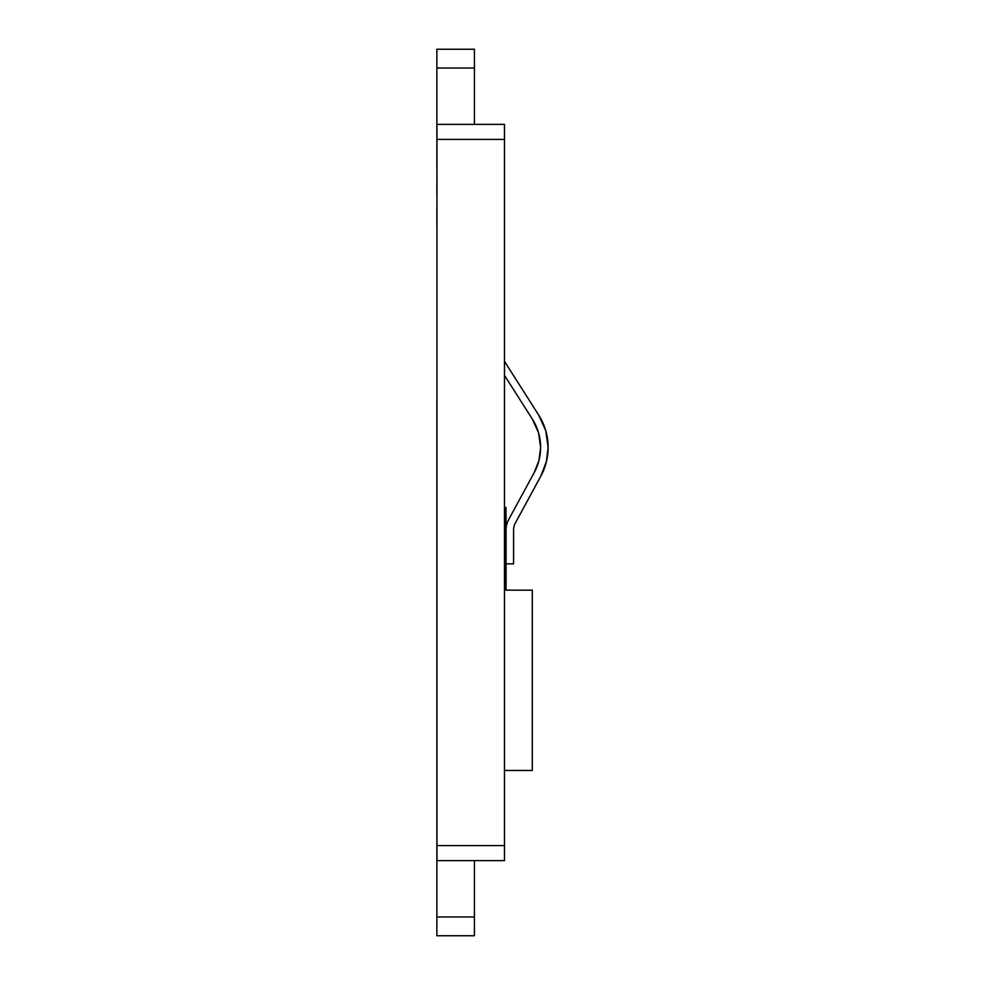 <?xml version="1.0" encoding="UTF-8"?>
<svg xmlns="http://www.w3.org/2000/svg" width="985" height="985" viewBox="0 0 985 985"><rect width="100%" height="100%" fill="white"/><g stroke="black" fill="none" stroke-linecap="round" stroke-linejoin="round"><path stroke-width="1.48" d="M506.056 515.044L506.056 590.163L506.056 515.044M505.982 590.163L505.982 507.521L505.982 590.163L532.282 590.163L532.282 770.467L504.48 770.467L532.282 770.467L532.282 590.163L506.056 590.163M504.48 507.521L505.982 507.521L504.48 507.521M436.872 830.577L436.872 417.369L436.872 916.973L474.438 916.973L474.438 935.75L474.438 916.973L436.872 916.973L436.872 935.75L474.438 935.75L436.872 935.75L436.872 842.163M436.872 417.369L436.872 402.348L436.872 417.369M436.872 68.027L436.872 49.25L436.872 68.027L474.438 68.027L474.438 49.25L436.872 49.25L474.438 49.25L474.438 68.027L436.872 68.027L436.872 169.457L436.872 68.027M436.872 208.685L436.872 226.981M436.872 195.744L436.946 169.457L436.872 195.744M474.438 124.381L474.438 68.027L474.438 124.381M474.438 916.973L474.438 860.619L474.438 916.973M504.48 124.381L436.946 124.381L436.946 860.619L504.48 860.619L504.48 845.598L436.946 845.598L436.946 860.619L504.48 860.619L504.48 845.598L436.946 845.598L436.946 139.402L504.48 139.402L504.48 124.381L436.946 124.381L436.946 139.402L504.48 139.402L504.48 845.598L504.48 125.526M532.392 419.179L538.253 431.836L532.392 419.179A52.587 52.587 0 0 1 540.617 447.424L538.524 432.71L532.392 419.179L504.48 375.359L532.392 419.179L538.524 432.71L540.617 447.424A52.587 52.587 0 0 1 534.239 472.529L508.789 519.366A22.544 22.544 0 0 0 506.056 530.127A22.544 22.544 0 0 1 508.789 519.366L534.239 472.529L539.004 460.377L534.239 472.529M538.721 415.141A60.097 60.097 0 0 1 540.839 476.112L515.401 522.949L540.839 476.112L546.281 462.224L548.128 447.424L545.727 430.605L538.721 415.141L504.48 361.372L538.721 415.141M513.579 563.876L506.056 563.876L513.579 563.876L513.579 530.127L513.579 563.876M513.579 530.127A15.021 15.021 0 0 1 515.401 522.949A15.021 15.021 0 0 0 513.579 530.127M540.617 447.424L539.004 460.377M546.281 462.224L548.128 447.424M540.839 476.112L546.527 461.214M547.414 456.658L548.128 446.414L547.414 456.658M546.934 435.456L545.591 430.125M539.571 436.958L540.617 446.55M540.002 455.501L539.214 459.49"/></g></svg>
